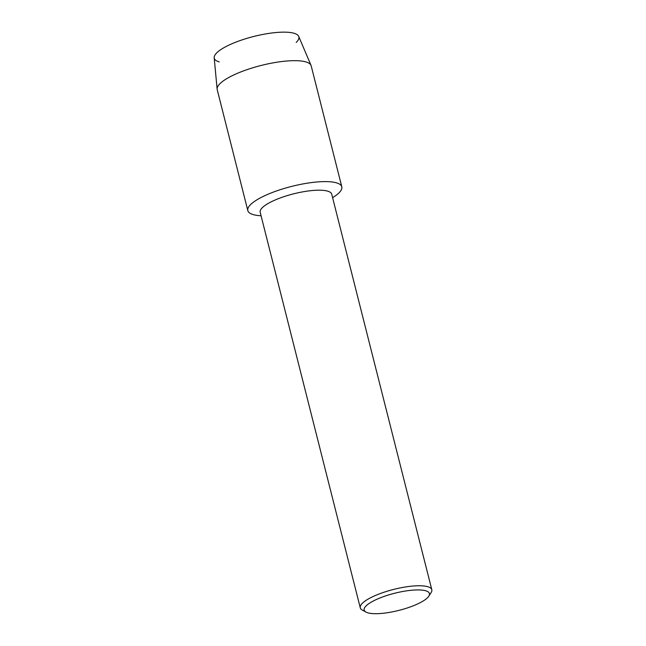 <?xml version="1.0" encoding="UTF-8"?>
<svg xmlns="http://www.w3.org/2000/svg" width="646" height="646" viewBox="0 0 646 646"><rect width="100%" height="100%" fill="white"/><g stroke="black" fill="none" stroke-linecap="round" stroke-linejoin="round"><path stroke-width="0.97" d="M219.252 61.895A43.629 11.434 -14.2 0 1 225.817 46.665A43.629 11.434 -14.2 0 1 279.096 32.3A43.629 11.434 -14.2 0 1 296.207 42.426M365.991 612.085L362.269 610.042A36.895 9.674 -14.2 0 1 360.274 607.838L260.185 212.276A36.895 9.674 -14.2 0 1 269.955 202.473A36.895 9.674 -14.2 0 1 308.126 191.006A36.895 9.674 -14.2 0 1 331.721 194.18L431.811 589.741A36.895 9.674 -14.2 0 1 431.108 592.624L428.807 596.185A33.665 8.826 -14.2 0 1 420.53 602.5A33.665 8.826 -14.2 0 1 365.991 612.085A33.665 8.826 -14.2 0 1 373.089 601.119A33.665 8.826 -14.2 0 1 412.027 590.202A33.665 8.826 -14.2 0 1 428.807 596.185M261.065 215.756A48.474 12.71 -14.2 0 1 260.653 197.724A48.474 12.71 -14.2 0 1 325.132 181.599A48.474 12.71 -14.2 0 1 332.601 197.66A48.474 12.71 -14.2 0 0 341.807 186.823A48.474 12.71 -14.2 0 0 310.807 182.665A48.474 12.71 -14.2 0 0 260.653 197.724A48.474 12.71 -14.2 0 0 247.822 210.612A48.474 12.71 -14.2 0 0 261.065 215.756M360.274 607.838A36.895 9.674 -14.2 0 1 370.045 598.034A36.895 9.674 -14.2 0 1 408.215 586.568A36.895 9.674 -14.2 0 1 431.811 589.741M247.822 210.612L217.218 89.681A48.474 12.71 -14.2 0 1 217.129 89.172L214.189 57.801A43.629 11.434 -14.2 0 1 225.817 46.665A43.629 11.434 -14.2 0 1 270.141 33.221A43.629 11.434 -14.2 0 1 298.702 36.41L311.041 65.407A48.474 12.71 -14.2 0 1 311.202 65.9L341.807 186.823M217.129 89.172A48.474 12.71 -14.2 0 1 230.049 76.801A48.474 12.71 -14.2 0 1 279.298 61.863A48.474 12.71 -14.2 0 1 311.041 65.407"/></g></svg>
